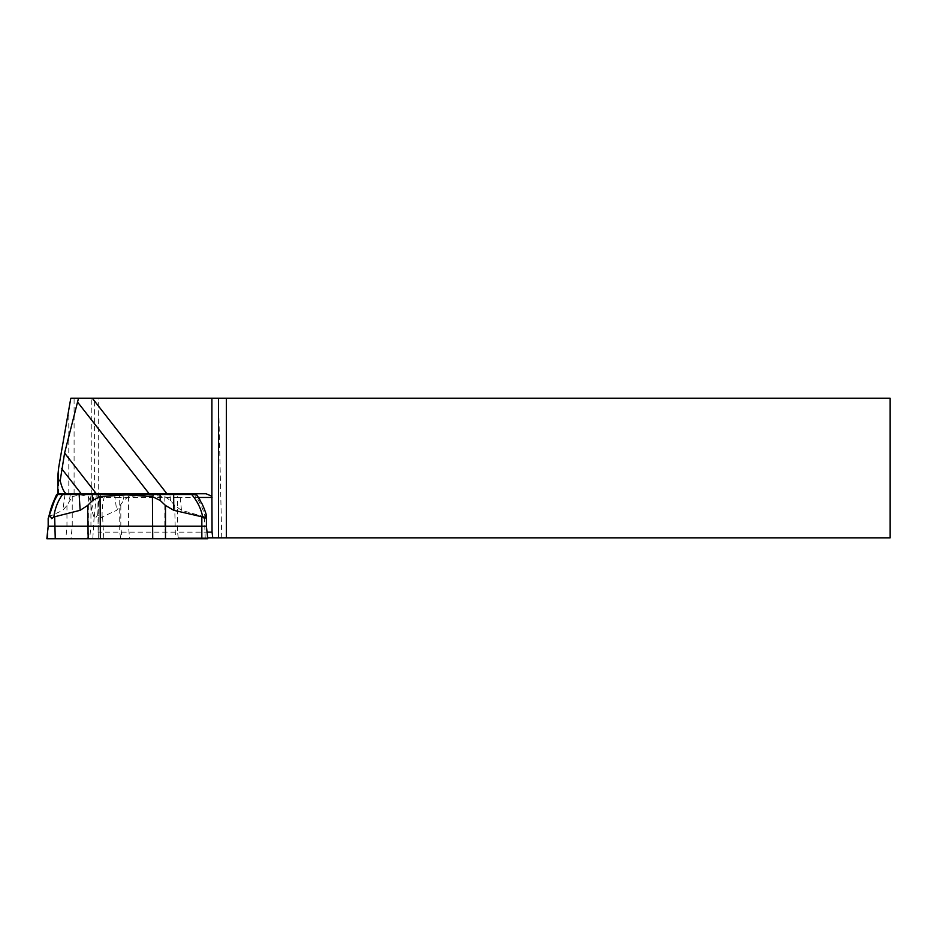 <?xml version="1.0" encoding="UTF-8"?>
<svg xmlns="http://www.w3.org/2000/svg" width="937" height="937" viewBox="0 0 937 937"><rect width="100%" height="100%" fill="white"/><g stroke="black" fill="none" stroke-linecap="round" stroke-linejoin="round"><path stroke-width="0.7" stroke-dasharray="4.68 3.51" d="M74.093 493.764L74.093 398.225L91.814 398.225L91.814 493.764L57.813 493.764M91.814 493.764L94.379 493.764L94.379 398.225L91.814 398.225M74.093 398.225L70.802 398.225M94.379 398.225L98.268 398.225L98.268 537.592L98.127 532.134L177.561 532.134L178.229 537.838L890.15 537.838L890.15 398.225L98.268 398.225M97.905 494.502L98.127 532.134M206.093 493.764L94.379 493.764M207.639 537.838L178.229 537.838M221.753 537.838L218.485 398.225M120.557 537.838L119.737 532.134L119.737 497.453L98.127 497.453M198.48 497.453L177.561 497.453L177.561 532.134L207.042 532.134M118.542 494.502L119.737 497.453L177.561 497.453L176.578 494.502M48.408 516.99L62.826 510.302L66.96 505.465L72.243 496.598L80.313 494.865L88.371 496.598L90.257 500.534L91.662 510.302L94.11 517.283L95.328 518.63L97.682 514.495L100.376 518.63L102.121 516.99L116.68 510.302L123.625 500.534L128.58 496.598L146.699 494.865L164.818 496.598L170.546 500.534L174.692 505.465L181.462 510.302L205.156 516.99L206.234 518.63M206.421 526.231L48.174 526.231M56.595 494.502L96.359 494.502L94.274 516.99M196.36 494.502L194.346 494.502C199.405 501.084 203.013 508.58 205.156 516.99M102.121 516.99C101.91 508.568 102.871 501.084 104.991 494.502L194.346 494.502M104.991 494.502L96.359 494.502M97.682 514.495A78.708 17.03 90 0 1 98.596 504.047L99.099 494.502M98.596 504.047L100.856 494.502M207.745 538.775L46.85 538.775M201.842 538.775L55.248 538.775M58.703 493.764L58.703 467.422M68.788 493.764L68.788 410.101M94.11 517.283L92.786 538.775M102.637 517.283L103.784 538.775M204.465 517.283L205.226 538.775M48.783 517.283L47.646 538.775M66.96 505.465L66.96 526.231L65.813 538.775M72.243 496.598L72.243 526.231L70.989 538.775M88.371 496.598L88.371 526.231L87.118 538.775M90.936 505.465L90.936 526.231L89.624 538.775M120.814 505.465L120.814 526.231L121.962 538.775M128.58 496.598L128.58 526.231L129.552 538.775M164.818 496.598L164.818 526.231L165.79 538.775M174.692 505.465L175.453 538.775M181.462 510.302L179.963 494.502M170.546 500.534L169.831 494.502M122.934 494.502L123.625 500.534M114.56 494.502L116.68 510.302M91.662 510.302L94.145 494.502M90.257 500.534L91.158 494.502M70.287 494.502L69.373 500.534M65.028 494.502L62.826 510.302"/><path stroke-width="1.41" d="M78.521 398.225L70.802 398.225L58.703 467.422L57.813 476.008L58.949 480.751L60.167 480.751L64.594 453.051L78.521 398.225L92.33 398.225L166.938 493.764L149.159 493.764L77.502 402.008M57.813 476.57L57.813 493.764L66.995 493.764C64.524 493.401 62.252 489.055 60.167 480.751M218.52 398.225L226.344 398.225L226.344 537.838L218.52 537.838L218.52 398.225L211.903 398.225L211.903 496.259L206.093 493.764L166.938 493.764M211.903 398.225L92.33 398.225M64.594 453.051L96.394 493.764L149.159 493.764M96.394 493.764L66.995 493.764M97.565 493.764L97.905 494.502M226.344 537.838L890.15 537.838L890.15 398.225L226.344 398.225M207.639 537.838L218.52 537.838M212.769 537.838L212.055 532.134L211.903 496.259M207.042 532.134L212.055 532.134M116.75 493.764L118.542 494.502M176.578 494.502L175.114 493.764M206.234 518.63L206.21 514.495L204.676 518.63L202.732 516.99L173.755 510.302L165.486 505.465L160.274 500.534L152.426 496.598L126.249 494.865L100.072 496.598L92.458 500.534L87.633 505.465L80.137 510.302L53.842 516.99L51.699 518.63L49.368 514.495L48.22 518.63L56.595 494.502L62.556 494.502C57.801 501.084 54.896 508.58 53.842 516.99M48.174 518.466L48.174 526.231L206.421 526.231L206.421 517.365M202.732 516.99C200.986 508.568 197.309 501.084 191.687 494.502L62.556 494.502M191.687 494.502L196.36 494.502L202.169 504.047L196.36 494.502M49.368 514.495A78.708 58.024 -90 0 1 52.495 504.047L57.813 494.502M52.495 504.047L56.595 494.502M206.21 514.495A78.708 75.065 -90 0 0 202.169 504.047M48.174 526.231L46.85 538.775L207.745 538.775L206.421 526.231M87.118 538.775L207.464 538.775L87.118 538.775M81.238 493.764L61.655 468.699M212.055 497.453L198.48 497.453M201.842 517.283L201.842 538.775M54.686 517.283L55.248 538.775M100.072 496.598L100.364 538.775M87.633 505.465L88.195 538.775M165.486 505.465L165.486 538.775M152.426 496.598L152.719 538.775M160.051 494.502L160.274 500.534M173.673 494.502L173.755 510.302M80.137 510.302L79.153 494.502M92.458 500.534L92.271 494.502M200.038 500.018L196.489 494.502"/></g></svg>
